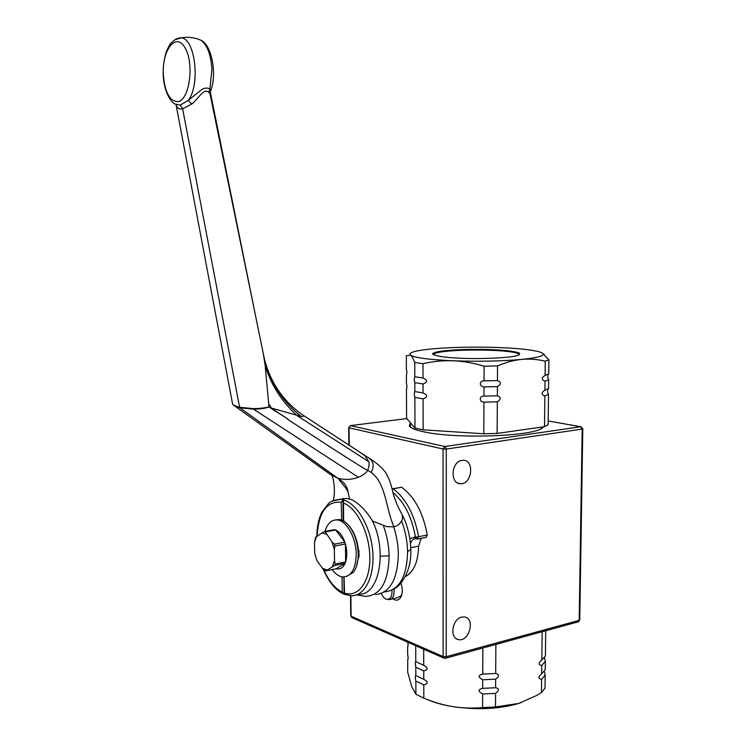 <?xml version="1.0" encoding="UTF-8"?>
<svg xmlns="http://www.w3.org/2000/svg" width="746" height="746" viewBox="0 0 746 746"><rect width="100%" height="100%" fill="white"/><g stroke="black" fill="none" stroke-linecap="round" stroke-linejoin="round"><path stroke-width="1.12" d="M417.387 539.05L418.571 536.728L415.475 537.185L417.387 539.05M392.247 489.357L393.245 488.882L392.368 488.77M417.872 538.985L426.199 537.325L427.299 535.013L418.571 536.728C414.459 514.526 406.02 498.57 393.245 488.882L401.059 487.325M401.917 487.446C414.739 497.069 423.206 512.922 427.299 535.013M421.257 538.304L418.599 546.156C418.208 561.887 413.76 572.042 405.264 576.621M482.858 647.994L482.737 674.104C477.953 675.27 477.944 677.154 482.718 679.755L482.671 688.353C477.897 689.49 477.888 691.374 482.653 693.985L482.587 707.572C472.087 708.467 462.194 708.159 452.897 706.63C443.59 705.138 433.892 702.312 423.821 698.163L423.784 684.828C428.363 683.7 428.363 681.863 423.765 679.308L423.747 670.878C428.344 669.721 428.335 667.875 423.737 665.339L423.691 649.244M415.727 645.738L415.783 661.702C415.112 661.814 415.112 663.642 415.802 667.204L415.82 675.55C415.158 675.671 415.168 677.499 415.848 681.042L415.895 694.265L411.717 686.637L407.708 672.211L407.736 659.641C408.276 659.156 408.239 657.394 407.633 654.345L407.661 646.4C408.146 646.512 408.202 645.131 407.81 642.25M542.165 631.722L541.838 660.005L545.401 655.893L545.699 630.752M541.838 660.005L541.717 660.079C538.239 662.961 538.258 664.77 541.773 665.488L541.68 673.852L545.233 669.619L545.335 661.329L544.375 657.403M541.68 673.852L541.465 673.983C538.08 676.902 538.136 678.673 541.615 679.317L541.465 692.53L545.018 688.129L545.177 675.037L544.216 671.167M541.465 692.53L536.337 695.608L518.787 703.422L495.493 706.947L495.577 693.36C499.344 690.348 499.363 688.474 495.605 687.747L495.661 679.149C499.438 676.156 499.447 674.281 495.698 673.507L495.866 644.423M482.737 674.104L495.698 673.507M482.718 679.755L495.661 679.149M541.773 665.488L545.335 661.329M408.062 645.859L407.596 646.353M482.671 688.353L495.605 687.747M482.653 693.985L495.577 693.36M541.615 679.317L545.177 675.037M408.127 659.063L407.652 659.576M427.43 699.599C434.442 702.648 442.938 704.998 452.897 706.63C477.319 710.164 499.279 709.092 518.787 703.422L521.081 702.657M482.587 707.572L495.493 706.947M415.895 694.265L423.821 698.163M415.848 681.042L423.784 684.828M415.83 675.568L423.765 679.308M415.802 667.204L423.747 670.878M415.783 661.702L423.737 665.339M401.898 594.264L401.245 595.56L397.777 597.667L390.913 599.252M387.855 599.439L389.272 599.625C392.331 599.336 393.953 596.623 394.149 591.513L393.953 588.986M391.986 590.123C392.219 596.613 390.4 599.672 386.531 599.308C384.404 598.609 382.661 596.66 381.299 593.48M461.97 460.403L463.117 460.319C474.857 459.9 472.022 484.713 460.459 483.706C449.745 483.921 451.181 461.466 461.97 460.403M461.662 617.082L464.814 617.017C475.734 618.938 468.73 642.782 458.184 639.508C449.325 637.849 452.272 618.863 461.662 617.082M581.218 426.805L548.179 420.968L580.705 426.759L582.188 429.09L582.794 428.829L580.705 426.759L444.821 446.5L443.059 448.999L446.267 449.073L444.821 446.5L350.284 425.64M582.794 428.885L579.763 619.87L578.103 621.866L445.604 658.214M445.241 658.317L446.239 656.713L443.105 656.564L444.112 658.233L445.241 658.317M348.662 427.626L350.685 425.602L406.85 418.562L350.62 425.593L348.662 427.691L348.858 445.269M443.833 658.112L352.084 617.725L350.741 615.767M392.881 598.796C395.921 600.94 398.485 600.558 400.555 597.649C402.7 593.76 402.831 588.911 400.956 583.102M543.107 426.899C540.141 436.037 456.822 439.599 423.504 431.729C415.252 429.948 410.524 427.99 409.321 425.854L410.328 422.777M409.619 426.311L410.095 425.807M411.093 427.57L410.347 426.637L410.337 424.754M542.407 426.992L541.465 428.325M434.48 348.68C453.447 347.17 474.325 346.769 497.116 347.487C519.701 348.335 534.444 350.014 541.363 352.532L543.181 353.79C544.142 355.963 537.017 357.828 521.79 359.395C501.517 361.213 478.662 361.67 453.223 360.784C428.847 359.665 414.571 357.772 410.412 355.105L410.169 354.891C408.584 352.336 416.688 350.266 434.48 348.68M406.374 369.326L406.309 355.767L410.412 355.105C411.745 356.103 413.191 358.574 414.757 362.509L414.804 376.749C414.105 378.073 414.114 380.031 414.823 382.614L414.851 391.557C414.161 392.816 414.17 394.765 414.869 397.404L414.981 428.12L406.589 418.254L406.458 389.002C407.092 387.771 407.083 385.915 406.439 383.425L406.402 374.912C407.027 373.625 407.018 371.76 406.374 369.326M544.505 426.693L548.133 424.707L548.497 394.317L544.85 396.023L544.505 426.693L497.134 433.417L497.321 401.824L483.949 402.141L483.809 433.771L423.141 429.827L423.066 398.849C427.803 397.142 427.794 395.175 423.047 392.955L423.029 383.938C427.775 382.194 427.766 380.218 423.01 378.017L414.804 376.749M423.01 378.017L422.973 363.656L414.757 362.509M497.321 401.824C501.219 399.352 501.228 397.348 497.358 395.809L497.414 386.605C501.321 384.162 501.331 382.148 497.451 380.572L497.535 365.913L484.107 366.193L484.042 380.861C479.1 380.777 479.072 386.521 484.014 386.904L483.977 396.117C479.035 396.005 479.016 401.73 483.949 402.141M497.451 380.572L484.042 380.861M545.093 375.387L548.739 373.877L548.907 359.796L545.251 361.167L545.093 375.387C541.391 377.756 541.372 379.705 545.028 381.253L544.925 390.177C541.232 392.573 541.204 394.513 544.85 396.023M422.973 363.656C433.445 361.344 443.525 360.393 453.223 360.784C462.902 361.148 473.197 362.948 484.107 366.193M497.535 365.913C506.152 362.276 514.236 360.104 521.79 359.395C529.362 358.667 537.185 359.255 545.251 361.167M548.907 359.796L542.23 352.961M423.029 383.938L414.823 382.614M497.414 386.605L484.014 386.904M544.925 390.177L548.562 388.526L548.674 379.686C547.508 377.467 547.471 375.564 548.552 373.988M548.674 379.686L545.028 381.253M423.047 392.955L414.851 391.557M497.358 395.809L483.977 396.117M423.066 398.849L414.869 397.404M548.497 394.317C547.377 392.293 547.303 390.428 548.245 388.731M423.141 429.827L414.981 428.12M497.134 433.417L483.809 433.771M356.42 566.494L358.388 557.616L358.304 549.392C357.166 539.619 354.061 531.767 349.016 525.837L348.223 524.96C354.434 532.439 357.763 542.146 358.211 554.082C358.201 561.934 356.607 568.014 353.408 572.322L346.424 576.518M335.7 519.887L338.954 519.552C342.125 519.859 345.212 521.659 348.223 524.96M324.995 531.413C327.363 523.589 331.364 519.748 336.968 519.906C346.33 520.195 356.299 537.782 356.215 554.474C355.702 568.89 351.366 576.388 343.216 576.966C339.281 576.658 335.56 574.206 332.073 569.59M329.406 530.602L334.637 529.641L324.221 531.553L315.586 537.316L314.504 542.193L314.663 553.159L316.929 560.6L322.44 568.238L325.834 570.877L334.665 565.459L345.1 563.323C342.964 567.948 339.999 569.748 336.204 568.741L345.1 563.323L345.631 561.915L345.426 543.974C347.188 550.595 347.254 556.572 345.631 561.915L335.187 564.041L334.497 560.759L334.357 549.541L334.954 545.988L345.426 543.974L344.857 542.155L335.719 530.014C339.542 531.823 342.591 535.87 344.857 542.155L334.385 544.16L332.007 541.95L325.293 531.935L335.719 530.014L334.637 529.641M336.204 568.741L325.834 570.877M324.221 531.553L325.293 531.935M334.385 544.16L334.954 545.988M326.851 569.991L322.44 568.238M316.929 560.6L314.663 553.159M314.504 542.193L316.565 536.355M321.927 532.775L326.356 534.35M332.007 541.95L334.357 549.541M334.497 560.759L332.334 566.624M335.187 564.041L334.665 565.459M339.579 499.344L346.247 498.44L349.622 499.13C354.247 499.764 363.778 507.271 371.676 519.58C388.069 549.998 379.145 596.641 358.378 594.096M341.743 520.204L341.155 502.263L342.983 500.305L343.225 520.885M343.887 576.975L344.092 594.189L342.237 592.147L342.06 576.826M342.983 500.305L343.486 500.454L343.617 521.109M344.046 576.966L344.596 594.394L344.092 594.189M343.141 498.953L343.216 498.449M272.122 409.05L268.886 406.971C264.131 408.043 258.918 408.594 253.248 408.621L239.606 407.269L239.942 407.81L337.817 478.233L330.264 474.381L234.748 406.001M362.342 454.025L364.85 455.657L368.776 461.69C369.438 463.919 369.056 466.744 367.638 470.148L367.955 470.344C365.26 473.682 362.052 475.976 358.341 477.244L253.5 409.162L239.942 407.81L339.113 479.193C337.668 479.473 347.505 488.173 348.233 493.059L349.622 499.13M287.424 418.748L271.842 408.547L287.331 418.674M372.366 520.988L386.932 526.676L393.674 526.844C396.574 535.721 398.131 544.72 398.345 553.849C397.665 579.194 390.093 592.79 375.63 594.627M368.002 470.372L371.182 472.423C385.318 482.662 385.719 505.947 392.704 523.804L393.851 526.807C397.357 526.023 399.912 524.046 401.507 520.867L402.495 519.197M371.182 472.423C374.483 465.98 373.625 461.14 368.627 457.923C375.574 462.044 381.178 466.819 385.449 472.237C390.195 480.592 390.186 482.709 391.948 488.266C393.543 496.631 396.975 505.462 402.243 514.768L402.504 519.188M358.341 477.254L356.569 477.869C350.695 479.771 344.484 479.902 337.947 478.27L339.113 479.193C344.605 482.513 347.645 487.129 348.233 493.059M287.928 419.065L272.271 409.153M271.842 408.547L272.206 409.06M263.282 353.539L265.138 365.419L268.691 403.819L271.488 408.099L301.179 416.464C303.221 416.622 303.883 416.221 303.165 415.27L301.822 414.366M368.627 457.923L303.165 415.27C283.694 401.758 270.835 383.211 264.569 359.628M367.508 470.474C345.557 457.317 315.586 437.436 287.788 419.429M253.248 408.621L253.5 409.162C257.631 409.172 265.455 408.603 268.886 406.971L268.691 403.819M163.327 74.749C161.835 49.907 176.112 31.425 185.185 48.042C194.575 64.053 189.353 100.365 177.837 101.652C169.724 101.325 164.885 92.355 163.327 74.749M197.438 38.904L201.038 40.275C207.351 45.114 210.978 54.803 211.911 69.341L209.915 89.119C208.022 87.692 205.486 87.711 202.297 89.175L188.234 100.384C200.506 85.025 195.321 38.531 181.231 37.832L174.825 39.79M232.351 402.709L232.575 403.912C232.845 404.938 235.186 406.057 239.606 407.269L182.639 108.851L191.722 104.058C197.634 99.973 204.059 86.946 208.805 92.476L209.915 89.119L210.708 90.853L210.325 91.637M239.942 407.81C236.379 406.896 234.216 405.992 233.461 405.097L232.575 403.912L176.047 104.664M210.745 90.76C217.254 73.947 211.65 44.956 201.038 40.275C194.65 37.477 188.057 36.666 181.25 37.822C178.191 37.673 174.974 39.24 171.589 42.55C170.181 43.688 168.419 46.784 166.302 51.856C164.036 58.766 163.001 66.422 163.206 74.824C163.812 92.019 171.468 102.892 175.077 104.02L180.215 105.13L188.234 100.384L191.722 104.058M208.805 92.476L209.934 93.502C210.689 94.257 210.829 93.744 210.363 91.954M180.215 105.13L182.639 108.851C179.963 109.317 178.033 108.59 176.83 106.678L176.326 105.111L176.83 106.678M393.142 492.64C404.425 502.384 411.867 517.239 415.475 537.185L409.796 538.556M416.604 538.976L414.272 537.008M410.44 543.769C411.419 540.608 413.088 538.957 415.457 538.808M410.71 547.76L418.599 546.156M582.188 429.09L579.176 620.346L446.239 656.713L446.267 449.073L582.188 429.09M349.221 445.511L349.025 427.85L443.059 448.999L443.105 656.564L351.105 616.187L350.872 595.69M448.495 350.406C419.877 352.699 433.995 358.257 472.945 358.565C489.106 358.584 502.207 357.931 512.25 356.625C523.347 354.816 521.389 352.438 508.613 350.872C493.488 349.063 465.635 348.858 448.495 350.406M433.51 354.648C433.603 353.184 438.76 351.991 448.989 351.058C465.821 349.538 493.181 349.743 508.026 351.534C514.46 352.289 518.153 353.194 519.095 354.229L519.123 354.947M342.237 592.147C334.767 588.286 328.566 580.714 323.643 569.422M344.596 594.385L351.105 595.7C365.139 596.53 375.443 575.213 372.515 549.326C369.783 523.459 354.63 500.435 340.568 499.382L332.129 501.07M317.162 535.964C318.645 512.166 326.645 500.939 341.155 502.263M343.179 502.897C356.998 507.84 369.746 533.437 369.848 557.7C370.137 582.029 357.894 598.05 344.242 592.977M341.36 519.197L340.605 519.841M358.388 557.616L358.985 556.814L358.929 550.641L358.304 549.392M344.465 521.631L343.374 519.859M358.985 556.814L359.134 554.959M358.49 555.882L358.929 550.641M380.339 556.18L389.151 555.789C388.405 581.955 380.553 595.485 365.615 596.399L356.709 594.87M384.899 591.914C399.343 590.049 406.915 576.611 407.605 551.611C407.344 541.046 405.32 530.807 401.516 520.894M402.803 515.766C407.792 526.396 410.449 537.624 410.766 549.448L407.605 551.611M389.151 555.789C388.88 545.317 386.904 535.124 383.22 525.212M264.224 358.127C269.819 381.738 282.137 401.189 301.179 416.464C282.137 401.189 269.819 381.738 264.224 358.127L209.934 93.502M368.776 461.69L297.3 415.764C281.652 401.553 270.938 384.768 265.138 365.419M401.432 487.259L392.116 488.854M460.459 483.706L457.736 483.016M458.184 639.508L456.608 638.856M578.504 621.744L579.763 619.973M350.517 595.681L350.741 615.888L351.851 617.623M401.245 595.56L400.555 597.649M518.862 355.068L519.505 353.38C519.589 353.418 519.757 352.354 508.604 350.881L490.392 349.613C477.701 349.175 464.693 349.361 451.395 350.172C428.456 352.345 432.932 354.453 432.857 354.089L433.631 354.9M543.181 353.79L544.291 354.425M410.328 422.656L410.347 426.637M336.968 519.906L338.954 519.552M322.99 568.788C328.734 581.899 335.597 590.291 343.57 593.956M346.247 498.44L340.568 499.382C332.11 500.174 330.776 501.806 328.716 503.27L321.88 512.129C318.654 518.787 316.957 526.816 316.808 536.197M358.406 550.604L358.733 551.257M333.313 500.501C335.98 489.842 332.986 475.547 331.569 475.37M393.841 589.051C403.213 584.472 411.801 567.426 410.766 549.914M256.596 320.966L210.614 93.67"/></g></svg>
